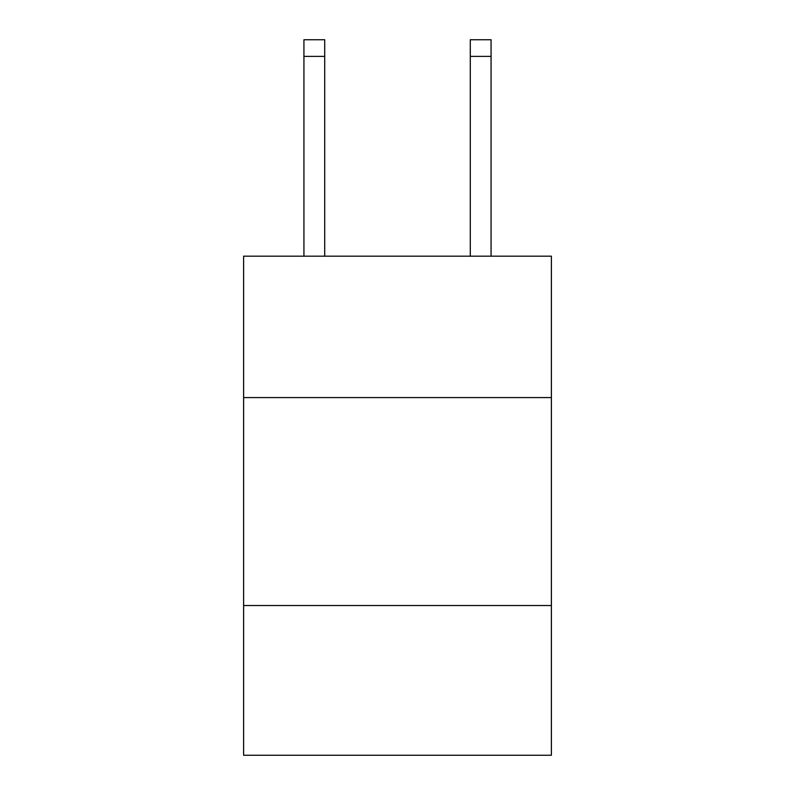 <?xml version="1.0" encoding="UTF-8"?>
<svg xmlns="http://www.w3.org/2000/svg" width="795" height="795" viewBox="0 0 795 795"><rect width="100%" height="100%" fill="white"/><g stroke="black" fill="none" stroke-linecap="round" stroke-linejoin="round"><path stroke-width="1.19" d="M551.382 397.579L551.382 256.179L243.618 256.179L243.618 397.579L551.382 397.579L551.382 755.25L243.618 755.25L243.618 397.579M551.382 605.532L243.618 605.532M324.718 256.179L324.718 56.385L303.928 56.385L303.928 39.75L324.718 39.75L324.718 56.385M303.928 256.179L303.928 56.385M491.072 256.179L491.072 39.75L470.282 39.75L470.282 256.179M470.282 56.385L491.072 56.385"/></g></svg>
